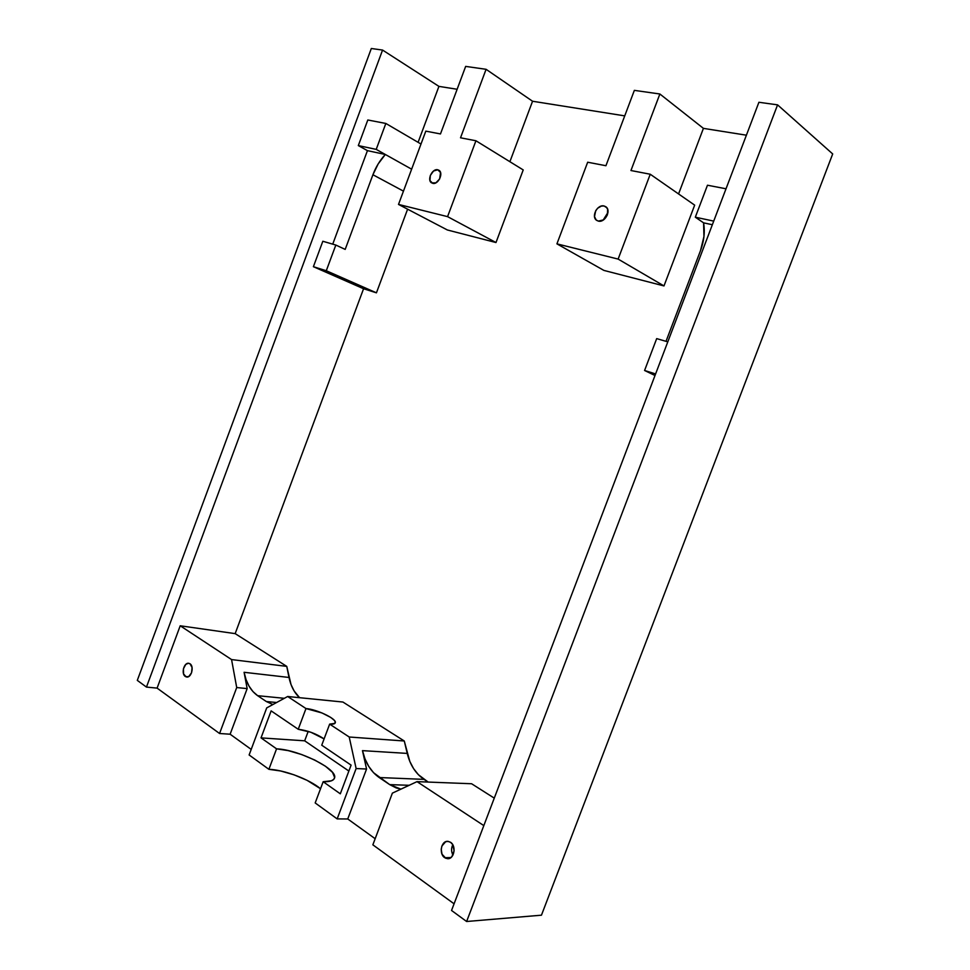 <?xml version="1.0" encoding="UTF-8"?>
<svg xmlns="http://www.w3.org/2000/svg" width="970" height="970" viewBox="0 0 970 970"><rect width="100%" height="100%" fill="white"/><g stroke="black" fill="none" stroke-linecap="round" stroke-linejoin="round"><path stroke-width="1.45" d="M437.773 169.786L440.55 172.539L439.628 178.977L435.894 182.821L431.65 182.906C426.642 180.214 432.244 168.21 437.773 169.786L438.901 170.247C443.884 172.987 438.21 184.991 432.717 183.342L429.965 180.565L430.316 175.461L433.541 170.999L437.773 169.786M607.996 212.345L603.134 220.154L607.996 212.345M604.055 205.979L606.808 207.713L604.055 205.979L601.473 206.04L597.653 208.21L595.713 210.72L594.501 216.589L596.198 219.996L598.344 221.099L596.695 220.384C590.851 216.843 597.35 204.112 604.055 205.979L605.813 206.743C611.597 210.357 604.977 223.064 598.344 221.099L603.558 219.875L607.402 214.928L607.608 209.156L606.214 207.071L604.055 205.979M185.306 676.466C180.917 673.81 184.021 662.158 188.81 663.31L190.023 663.795L188.362 663.262L185.767 664.401L183.427 668.754L183.572 673.907L186.107 676.878L188.738 676.526L191.551 672.816L192.072 667.542L190.023 663.795C194.424 666.39 191.369 678.103 186.579 676.987L185.306 676.466L188.216 676.781L185.306 676.466M452.772 844.737C451.123 848.216 451.195 851.66 452.966 855.079C451.195 851.66 451.123 848.216 452.772 844.737M444.721 857.722C438.67 853.964 441.204 840.638 447.813 841.342L450.565 842.299L452.566 844.409L454.13 850.763L451.874 856.68L449.668 858.317L445.897 858.353L442.017 854.194L441.204 849.271L441.883 846.034L445.63 841.754L448.14 841.366L450.565 842.299C456.615 845.949 454.202 859.335 447.594 858.705L444.721 857.722L450.953 857.553L444.721 857.722M746.403 135.194L703.42 128.367L678.563 193.939L703.42 128.367L746.403 135.194M694.665 205.143L663.989 285.932L603.898 270.412L556.925 243.858L603.898 270.412L663.989 285.932L618.132 259.087L650.239 174.236L630.949 170.526L650.239 174.236L694.665 205.143L650.239 174.236L618.132 259.087L663.989 285.932L694.665 205.143M624.741 115.879L532.554 101.244L509.893 161.711L532.554 101.244L624.741 115.879M523.218 169.932L495.985 242.536L447.352 229.975L398.512 204.427L447.352 229.975L495.985 242.536L447.57 216.637L495.985 242.536L523.218 169.932L475.93 140.759L460.52 137.801L486.091 69.306L465.661 66.396L440.477 133.945L425.806 131.132L398.512 204.427L447.57 216.637L475.93 140.759L523.218 169.932M457.137 89.264L438.925 86.378L418.094 142.323L438.925 86.378L457.137 89.264M407.606 209.18L376.433 292.831L363.568 288.745L235.164 633.628L286.756 666.378L291.036 684.59L294.08 690.895L299.584 697.697C294.322 692.774 290.794 686.032 288.999 677.46L244.088 672.295L246.065 679.655L249.06 686.166L252.964 691.586L257.644 695.684L284.343 698.315L257.644 695.684L266.35 701.54L257.644 695.684C250.733 690.773 246.21 682.977 244.088 672.295L247.156 688.615L230.132 734.217L219.572 733.502L236.716 687.536L247.156 688.615L244.088 672.295L288.999 677.46L286.756 666.378L231.563 659.576L180.214 625.783L235.164 633.628L286.756 666.378L231.563 659.576L236.716 687.536L219.572 733.502L230.132 734.217L251.194 749.398L230.132 734.217L247.156 688.615L236.716 687.536L231.563 659.576L180.214 625.783L235.164 633.628L363.568 288.745L313.395 266.702L326.284 270.739L376.433 292.831L363.568 288.745L313.395 266.702L326.284 270.739L335.826 245.046L345.187 249.399L372.916 174.745L403.459 191.138L372.916 174.745L378.179 163.918L385.32 154.472L367.436 150.641L358.318 145.585L376.214 149.38L385.32 154.472L376.214 149.38L385.842 123.457L367.812 119.989L358.318 145.585L376.214 149.38L385.842 123.457L421.004 144.033L385.842 123.457L367.812 119.989L358.318 145.585L367.436 150.641L332.734 244.149L367.436 150.641L385.32 154.472L411.644 169.192L385.32 154.472C379.949 160.305 375.814 167.058 372.916 174.745L345.187 249.399L335.826 245.046L322.828 241.263L313.395 266.702L322.828 241.263L335.826 245.046L326.284 270.739L376.433 292.831L407.606 209.18M342.919 702.037L404.272 740.995L409.825 761.45L413.584 768.628L418.373 774.69L428.146 782.062L424.023 779.371L379.209 777.54L424.023 779.371C415.718 773.684 410.128 765.039 407.23 753.411L362.465 750.635L365.023 758.964L368.745 766.409L373.535 772.69L389.71 784.621L379.209 777.54C370.867 771.647 365.278 762.675 362.465 750.635L366.563 769.028L347.745 818.971L337.16 818.898L356.123 768.543L366.563 769.028L362.465 750.635L407.23 753.411L404.272 740.995L349.212 737.006L329.642 724.129L321.737 745.215L351.104 765.124L340.3 793.812L323.168 781.723L315.189 802.942L337.16 818.898L347.745 818.971L375.16 838.711L347.745 818.971L366.563 769.028L356.123 768.543L349.212 737.006L329.642 724.129L334.868 723.39L335.123 721.534L334.25 720.286L330.685 717.4L321.979 712.95L305.986 708.561C316.85 709.312 336.917 718.952 335.305 722.711C334.941 723.911 333.049 724.384 329.642 724.129L321.737 745.215L351.104 765.124L340.3 793.812L323.168 781.723L331.413 780.802L333.692 779.407L334.638 777.491L332.504 772.362L325.471 766.239L314.68 760.007L301.694 754.551L288.357 750.647L276.559 748.84L261.027 737.879L271.127 710.877L298.226 729.27L305.986 708.561L287.666 696.496L266.714 707.894L249.12 754.963L268.896 769.319L276.559 748.84L261.027 737.879L304.665 740.813L348.873 771.041L304.665 740.813L261.027 737.879L271.127 710.877L298.226 729.27L305.986 708.561L287.666 696.496L342.919 702.037L404.272 740.995L349.212 737.006L356.123 768.543L337.16 818.898L315.189 802.942L323.168 781.723C329.921 781.893 333.716 780.632 334.553 777.94C338.069 769.186 298.627 749.604 276.559 748.84L268.896 769.319L280.73 770.992L294.08 774.836L307.041 780.316L320.524 788.743C309.394 779.31 284.089 769.792 268.896 769.319L249.12 754.963L266.714 707.894L287.666 696.496L342.919 702.037M471.602 783.748L494.276 798.14L471.602 783.748L417.015 781.638L471.602 783.748M605.935 165.725L587.674 162.22L556.925 243.858L618.132 259.087L556.925 243.858L587.674 162.22L605.935 165.725L634.356 90.368L659.867 93.993L630.949 170.526L659.867 93.993L703.42 128.367L659.867 93.993L634.356 90.368L605.935 165.725M726.021 188.786L707.469 185.221L695.32 217.195L713.726 221.112L695.32 217.195L703.589 222.845L695.32 217.195L707.469 185.221L726.021 188.786M712.344 224.725L703.589 222.845L712.344 224.725M667.809 341.852L656.69 338.615L644.577 370.479L655.005 375.511L644.577 370.479L655.599 373.935L644.577 370.479L656.69 338.615L667.809 341.852M392.377 793.133L372.856 844.821L454.081 903.81L372.856 844.821L392.377 793.133L417.015 781.638L392.377 793.133M324.101 738.91C316.305 733.72 307.684 730.507 298.226 729.27L310.873 732.253L324.101 738.91M451.547 910.466L466.618 921.5L541.454 915.183L832.696 153.951L777.576 104.857L832.696 153.951L541.454 915.183L466.618 921.5L451.547 910.466L758.916 102.274L777.576 104.857L466.618 921.5L777.576 104.857L758.916 102.274L451.547 910.466M137.303 680.382L146.458 687.087L157.091 688.118L219.572 733.502L157.091 688.118L180.214 625.783L157.091 688.118L146.458 687.087L137.303 680.382L371.316 48.5L382.568 50.064L438.925 86.378L382.568 50.064L146.458 687.087L382.568 50.064L371.316 48.5L137.303 680.382M425.806 131.132L398.512 204.427L447.57 216.637L475.93 140.759L460.52 137.801L486.091 69.306L532.554 101.244L486.091 69.306L465.661 66.396L440.477 133.945L425.806 131.132M483.824 825.603L417.015 781.638L483.824 825.603M700.498 250.66L666.014 341.331L700.498 250.66L703.953 236.522L703.589 222.845C705.093 231.806 704.062 241.081 700.498 250.66M308.205 731.356L304.665 740.813L308.205 731.356M276.608 702.51L266.35 701.54L272.873 704.535L266.35 701.54L276.608 702.51M409.158 785.3L389.71 784.621L396.16 787.907L400.925 789.144L389.71 784.621L409.158 785.3"/></g></svg>

